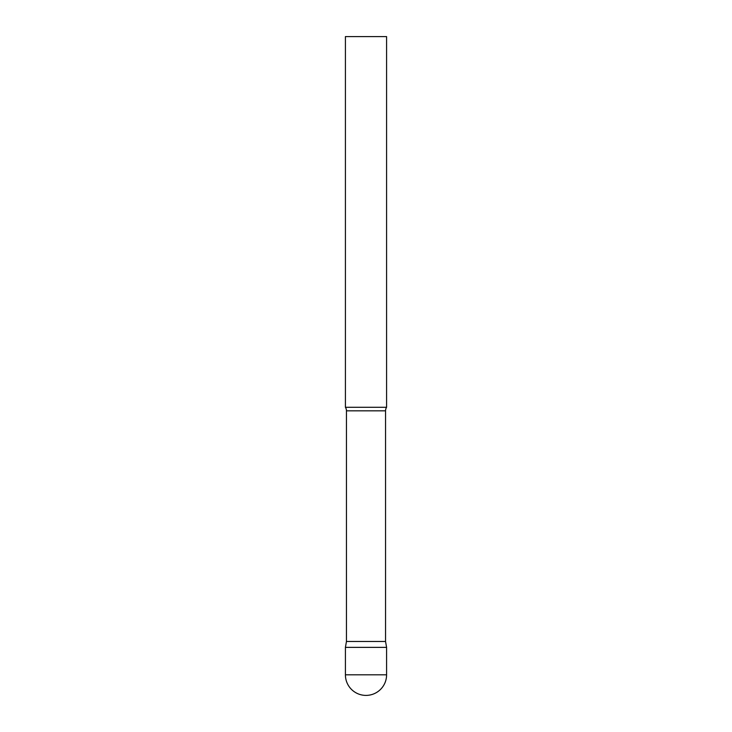 <?xml version="1.0" encoding="UTF-8"?>
<svg xmlns="http://www.w3.org/2000/svg" width="732" height="732" viewBox="0 0 732 732"><rect width="100%" height="100%" fill="white"/><g stroke="black" fill="none" stroke-linecap="round" stroke-linejoin="round"><path stroke-width="1.1" d="M345.413 674.812L345.413 647.372L346.456 641.461L385.544 641.461L386.588 647.372L345.413 647.372L386.588 647.372L386.588 674.812A20.588 20.588 0 0 1 366 695.4A20.588 20.588 0 0 1 345.413 674.812L386.588 674.812M385.544 641.461L385.544 410.844A6.588 6.588 0 0 1 386.588 407.285L386.588 36.6L345.413 36.6L345.413 407.285A6.588 6.588 0 0 1 346.456 410.844L385.544 410.844M346.456 641.461L346.456 410.844M345.413 407.285L386.588 407.285"/></g></svg>
